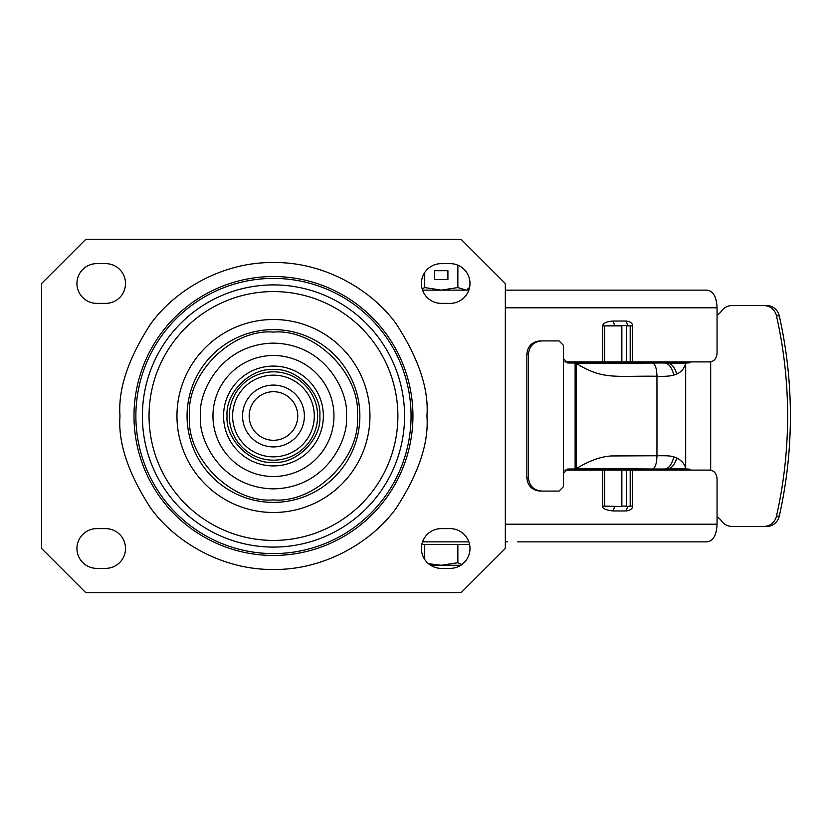 <?xml version="1.0" encoding="UTF-8"?>
<svg xmlns="http://www.w3.org/2000/svg" width="832" height="832" viewBox="0 0 832 832"><rect width="100%" height="100%" fill="white"/><g stroke="black" fill="none" stroke-linecap="round" stroke-linejoin="round"><path stroke-width="1.25" d="M421.814 544.513L469.591 544.513M430.643 565.271L460.762 565.271M461.833 564.543L457.86 562.713L441.282 565.271L428.49 563.701M424.715 544.513L424.715 559.458M457.86 544.513L457.86 562.713M422.146 288.86L424.715 287.57L424.715 272.542M434.658 270.702L434.658 279.531L447.907 279.531L447.907 270.702L434.658 270.702M457.86 265.2L457.86 287.57L441.282 290.129L424.715 287.57M457.86 287.57L466.149 290.129L468.156 289.973M621.91 506.532L604.625 506.095L614.567 506.532L613.142 510.952C605.644 510.11 602.17 508.487 602.701 506.095L602.701 470.101L709.8 470.101C714.23 470.631 716.654 473.574 717.059 478.93L717.059 524.202C716.581 534.934 713.305 540.821 707.21 541.871L517.66 541.871M630.198 361.899L630.198 325.905L627.671 325.468L604.625 325.905L604.625 361.899L709.8 361.899C714.22 361.379 716.643 358.436 717.059 353.07L717.059 307.798C716.581 297.066 713.305 291.179 707.21 290.129L505.326 290.129M564.897 361.899L602.701 361.899L602.701 325.905C602.919 323.149 606.393 321.526 613.142 321.048L626.101 321.048L627.671 325.468L626.059 325.468M632.559 470.101L632.559 506.095C632.58 508.758 630.417 510.38 626.101 510.952L627.671 506.532L630.198 506.095L626.059 506.532M469.342 288.548L468.125 288.548A0.884 0.884 0 0 0 468.666 290.129L422.552 290.129M602.701 361.899L604.625 361.899M614.567 325.468L613.142 321.048M626.101 321.048C630.386 321.599 632.538 323.222 632.559 325.905L632.559 361.899M602.701 470.101L564.897 470.101M468.853 541.871L422.552 541.871M507.53 541.871L505.326 541.871M189.55 416C185.931 457.694 231.764 503.526 273.458 499.907C315.162 503.526 360.984 457.694 357.375 416C360.984 374.306 315.151 328.474 273.458 332.093C231.764 328.474 185.931 374.306 189.55 416M227.084 416C225.087 439.046 250.422 464.37 273.458 462.374C296.504 464.37 321.828 439.036 319.831 416C321.828 392.954 296.504 367.63 273.458 369.626C250.422 367.63 225.087 392.964 227.084 416M450.112 263.63A19.874 19.874 0 0 1 469.986 283.504A19.874 19.874 0 0 1 450.112 303.378L441.282 303.378A19.874 19.874 0 0 1 421.408 283.504A19.874 19.874 0 0 1 441.282 263.63L450.112 263.63M105.633 303.378L96.803 303.378A19.874 19.874 0 0 1 76.929 283.504A19.874 19.874 0 0 1 96.803 263.63L105.633 263.63A19.874 19.874 0 0 1 125.507 283.504A19.874 19.874 0 0 1 105.633 303.378M441.282 528.622L450.112 528.622A19.874 19.874 0 0 1 469.986 548.496A19.874 19.874 0 0 1 450.112 568.37L441.282 568.37A19.874 19.874 0 0 1 421.408 548.496A19.874 19.874 0 0 1 441.282 528.622M96.803 568.37A19.874 19.874 0 0 1 76.929 548.496A19.874 19.874 0 0 1 96.803 528.622L105.633 528.622A19.874 19.874 0 0 1 125.507 548.496A19.874 19.874 0 0 1 105.633 568.37L96.803 568.37M85.769 592.654L41.6 548.496L41.6 283.504L85.769 239.346L461.157 239.346L505.326 283.504L505.326 548.496L461.157 592.654L85.769 592.654M229.299 416A44.169 44.169 0 0 0 273.458 460.169A44.169 44.169 0 0 0 317.626 416A44.169 44.169 0 0 0 273.458 371.831A44.169 44.169 0 0 0 229.299 416M314.309 416A40.851 40.851 0 0 1 273.458 456.851A40.851 40.851 0 0 1 232.606 416A40.851 40.851 0 0 1 273.458 375.149A40.851 40.851 0 0 1 314.309 416M273.458 440.294A24.294 24.294 0 0 1 249.174 416A24.294 24.294 0 0 1 273.458 391.706A24.294 24.294 0 0 1 297.752 416A24.294 24.294 0 0 1 273.458 440.294M273.458 446.919A30.919 30.919 0 0 1 242.549 416A30.919 30.919 0 0 1 273.458 385.081A30.919 30.919 0 0 1 304.377 416A30.919 30.919 0 0 1 273.458 446.919M563.441 486.658L559.062 491.078L541.59 491.078C533.634 490.298 529.266 485.878 528.486 477.828L528.486 354.172C529.266 346.122 533.634 341.702 541.59 340.922L559.062 340.922L563.441 345.342L563.441 486.658M541.59 340.922L539.978 340.922C532.054 341.754 527.686 346.164 526.864 354.172L526.864 477.828C527.686 485.836 532.054 490.256 539.978 491.078L541.59 491.078M690.529 361.899A4.42 3.848 -90 0 1 687.991 363.002L567.705 363.002L563.441 358.582M563.441 473.418L567.705 468.998L652.548 468.998L576.399 468.551C589.254 460.71 600.995 456.498 611.634 455.946L656.958 455.749C664.758 455.759 669.49 455.499 673.847 456.882C671.944 464.162 669.053 468.198 665.184 468.998L668.117 468.998C671.996 467.979 674.866 464.298 676.738 457.954L673.847 456.882M642.45 363.002L641.358 363.002A4.42 2.86 90 0 1 639.465 361.899M578.958 363.002L630.729 363.002M572.218 361.899A4.42 2.86 -90 0 0 574.111 363.002M572.218 470.101A4.42 2.86 90 0 1 574.111 468.998M583.055 468.998L595.962 468.998M598.614 468.998L601.702 468.998M605.238 468.998L608.379 468.998M612.664 468.998L616.99 468.998M621.525 468.998L632.549 468.998M653.536 468.998L641.358 468.998A4.42 2.86 -90 0 0 639.465 470.101M658.351 363.002L576.399 363.449L576.399 468.551M676.738 374.046C681.179 372.133 684.164 368.597 685.682 363.449L668.117 363.002C671.996 364.021 674.866 367.702 676.738 374.046L673.847 375.118C669.947 376.189 664.31 376.563 656.958 376.251C615.41 375.648 602.982 380.12 576.399 363.449M652.548 468.998L665.184 468.998L652.548 468.998C655.231 468.083 656.698 463.663 656.958 455.749L656.958 376.251C656.698 368.337 655.231 363.917 652.548 363.002M673.847 375.118C671.975 367.89 669.084 363.854 665.184 363.002M685.121 470.101L683.103 469.019M682.718 363.002L685.121 361.899M683.654 363.002L687.991 363.002M685.682 363.449L685.682 468.551C684.819 464.183 681.834 460.647 676.738 457.954M685.682 468.551L668.117 468.998L687.991 468.998A4.42 3.848 -90 0 1 690.529 470.101M683.654 468.998L687.991 468.998M717.059 516.922A13.25 12.823 90 0 1 721.458 520.894A13.25 12.823 -90 0 0 731.879 526.406L766.771 526.406A13.25 12.823 -90 0 0 779.262 516.162A441.636 427.43 -90 0 0 779.262 315.838A13.25 12.823 -90 0 0 766.771 305.594L731.879 305.594A13.25 12.823 -90 0 0 721.458 311.106A13.25 12.823 90 0 1 717.059 315.078M763.994 526.406A13.25 12.823 -90 0 0 776.485 516.162A441.636 427.43 -90 0 0 776.485 315.838A13.25 12.823 -90 0 0 763.994 305.594M710.684 361.837L710.684 470.163M659.662 363.002L660.962 363.002M662.189 363.002L663.468 363.002M647.358 363.002L652.278 363.002M660.015 363.002L660.015 361.899M660.015 470.101L659.662 468.998M658.258 468.998L655.19 468.998M663.468 468.998L662.199 468.998M660.962 468.998L660.015 468.998M663.499 361.899L663.499 363.002M663.499 468.998L663.499 470.101M621.858 470.101L621.858 506.095L626.465 506.095L626.465 470.101M621.858 361.899L621.858 325.905L602.701 325.905M632.559 325.905L626.465 325.905L626.465 361.899M632.559 506.095L630.198 506.095L630.198 470.101M604.625 470.101L604.625 506.095L602.701 506.095M717.059 307.798L505.326 307.798M626.101 510.952L613.142 510.952M717.059 524.202L505.326 524.202M426.93 416C428.979 389.324 418.746 358.634 396.24 323.918C372.684 290.961 325.562 261.924 273.458 262.527C221.364 261.924 174.231 290.961 150.686 323.918C128.17 358.634 117.946 389.324 119.995 416C117.946 442.676 128.17 473.366 150.686 508.082C174.231 541.039 221.364 570.076 273.458 569.473C325.562 570.076 372.684 541.039 396.24 508.082C418.746 473.366 428.979 442.676 426.93 416M133.994 416A139.464 139.464 0 0 1 273.458 276.536A139.464 139.464 0 0 1 412.932 416A139.464 139.464 0 0 1 273.458 555.464A139.464 139.464 0 0 1 133.994 416M273.458 547.092A131.092 131.092 0 0 0 404.56 416A131.092 131.092 0 0 0 273.458 284.908A131.092 131.092 0 0 0 142.366 416A131.092 131.092 0 0 0 273.458 547.092M273.458 553.592A137.592 137.592 0 0 0 411.06 416A137.592 137.592 0 0 0 273.458 278.408A137.592 137.592 0 0 0 135.866 416A137.592 137.592 0 0 0 273.458 553.592M149.042 416A124.426 124.426 0 0 1 273.458 291.574A124.426 124.426 0 0 1 397.883 416A124.426 124.426 0 0 1 273.458 540.426A124.426 124.426 0 0 1 149.042 416M176.966 416A96.491 96.491 0 0 1 273.458 319.509A96.491 96.491 0 0 1 369.959 416A96.491 96.491 0 0 1 273.458 512.491A96.491 96.491 0 0 1 176.966 416M273.458 502.393A86.393 86.393 0 0 0 359.861 416A86.393 86.393 0 0 0 273.458 329.607A86.393 86.393 0 0 0 187.065 416A86.393 86.393 0 0 0 273.458 502.393M346.33 416C349.263 394.68 327.392 344.126 273.458 343.127C219.523 344.126 197.662 394.68 200.595 416C197.662 437.32 219.523 487.874 273.458 488.873C327.392 487.874 349.263 437.32 346.33 416M212.961 416A60.507 60.507 0 0 1 273.458 355.493A60.507 60.507 0 0 1 333.965 416A60.507 60.507 0 0 1 273.458 476.507A60.507 60.507 0 0 1 212.961 416M273.458 465.91A49.91 49.91 0 0 0 323.367 416A49.91 49.91 0 0 0 273.458 366.09A49.91 49.91 0 0 0 223.558 416A49.91 49.91 0 0 0 273.458 465.91M526.864 477.828L528.486 477.828M526.864 354.172L528.486 354.172M575.12 363.002L575.12 468.998M776.485 516.162L779.262 516.162M776.485 315.838L779.262 315.838M469.591 287.487L468.125 288.548"/></g></svg>
